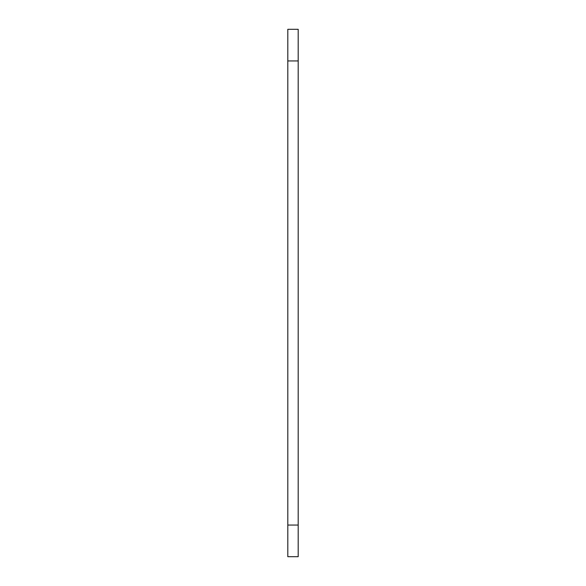 <?xml version="1.0" encoding="UTF-8"?>
<svg xmlns="http://www.w3.org/2000/svg" width="586" height="586" viewBox="0 0 586 586"><rect width="100%" height="100%" fill="white"/><g stroke="black" fill="none" stroke-linecap="round" stroke-linejoin="round"><path stroke-width="0.88" d="M298.193 525.056L298.193 29.3L287.807 29.3L287.807 556.7L298.193 556.7L298.193 525.056L287.807 525.056M298.193 60.944L287.807 60.944"/></g></svg>
